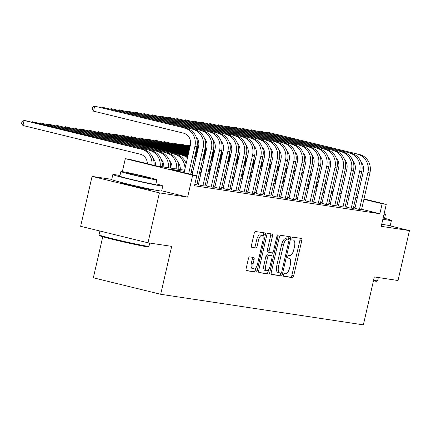 <?xml version="1.0" encoding="UTF-8"?>
<svg xmlns="http://www.w3.org/2000/svg" width="431" height="431" viewBox="0 0 431 431"><rect width="100%" height="100%" fill="white"/><g stroke="black" fill="none" stroke-linecap="round" stroke-linejoin="round"><path stroke-width="0.65" d="M283.603 274.876A1.406 0.571 103.8 0 0 283.835 276.33A1.406 0.571 103.8 0 0 283.857 276.336L292.45 277.634A2.01 0.814 103.8 0 0 293.705 275.792L301.786 240.514A2.01 0.814 103.8 0 0 301.458 238.44A2.01 0.814 103.8 0 0 301.425 238.435L292.838 237.136A1.406 0.571 103.8 0 0 291.954 238.424A1.406 0.571 103.8 0 0 292.186 239.878A1.406 0.571 103.8 0 0 292.207 239.884L293.317 240.051A6.438 2.608 103.8 0 1 293.414 240.067A6.438 2.608 103.8 0 1 294.47 246.71L293.797 249.651A6.438 2.608 103.8 0 1 289.772 255.535L288.662 255.367A1.406 0.571 103.8 0 0 287.779 256.65A1.406 0.571 103.8 0 0 288.01 258.104A1.406 0.571 103.8 0 0 288.032 258.11L289.142 258.277A6.438 2.608 103.8 0 1 289.239 258.293A6.438 2.608 103.8 0 1 290.295 264.941L289.621 267.877A6.438 2.608 103.8 0 1 285.597 273.76L284.487 273.593A1.406 0.571 103.8 0 0 283.603 274.876M122.927 182.884A15.985 0.533 12.9 0 0 122.253 182.776A15.985 0.533 12.9 0 0 120.869 182.679A15.985 0.533 12.9 0 0 133.104 186.02A15.985 0.533 12.9 0 0 150.645 189.721A15.985 0.533 12.9 0 0 152.035 189.818A15.985 0.533 12.9 0 0 150.096 189.107M249.641 256.881A2.01 0.814 103.8 0 0 248.385 258.719L246.117 268.615A2.01 0.814 103.8 0 0 246.446 270.69A2.01 0.814 103.8 0 0 246.478 270.695L256.019 272.133A2.01 0.814 103.8 0 0 257.275 270.296L265.356 235.019A2.01 0.814 103.8 0 0 265.027 232.945A2.01 0.814 103.8 0 0 264.995 232.939L255.454 231.501A2.01 0.814 103.8 0 0 254.198 233.338L251.462 245.293A2.01 0.814 103.8 0 0 251.79 247.367A2.01 0.814 103.8 0 0 251.817 247.372L255.901 247.992A2.01 0.814 103.8 0 0 257.162 246.149L258.519 240.223A5.382 2.182 103.8 0 1 261.962 235.321A5.382 2.182 103.8 0 1 262.845 240.875L257.522 264.101A5.382 2.182 103.8 0 1 254.085 269.003A5.382 2.182 103.8 0 1 253.196 263.449L254.085 259.575A2.01 0.814 103.8 0 0 253.757 257.501A2.01 0.814 103.8 0 0 253.724 257.496L249.641 256.881M147.978 242.788L80.64 226.307L92.072 176.392L159.411 192.872L147.978 242.788L171.667 246.365L160.688 294.281L363.355 324.861L374.334 276.939L398.018 280.511L409.45 230.596L381.236 226.34L386.262 204.375L382.146 203.755L379.856 213.738L194.494 185.772L196.778 175.789L192.657 175.169L125.319 158.689L129.435 159.308L156.739 165.989L184.646 170.202M159.411 192.872L187.63 197.129L192.657 175.169M271.266 272.408A2.01 0.814 103.8 0 0 271.6 274.482A2.01 0.814 103.8 0 0 271.627 274.488L281.168 275.932A2.01 0.814 103.8 0 0 282.429 274.094L290.505 238.817A2.01 0.814 103.8 0 0 290.176 236.738A2.01 0.814 103.8 0 0 290.144 236.732L280.603 235.294A2.01 0.814 103.8 0 0 279.347 237.131L271.266 272.408M268.594 274.035L259.053 272.591A2.01 0.814 103.8 0 1 259.02 272.586A2.01 0.814 103.8 0 1 258.692 270.512L266.773 235.234A2.01 0.814 103.8 0 1 268.028 233.397L272.112 234.011A2.01 0.814 103.8 0 1 272.144 234.017A2.01 0.814 103.8 0 1 272.473 236.096L269.197 250.4A2.01 0.814 103.8 0 0 269.526 252.474A2.01 0.814 103.8 0 0 269.558 252.485L272.263 252.889A2.01 0.814 103.8 0 0 273.523 251.052L276.934 236.161A1.406 0.571 103.8 0 1 277.833 234.879A1.406 0.571 103.8 0 1 278.065 236.328L269.849 272.193A2.01 0.814 103.8 0 1 268.594 274.035L258.767 272.381M409.45 230.596L387.496 225.224M354.902 208.308L358.01 209.202L361.544 209.606M346.664 207.063L349.773 207.963L353.301 208.362M338.427 205.824L341.535 206.718L345.064 207.117M330.189 204.58L333.298 205.474L336.827 205.873M321.952 203.335L325.06 204.235L328.589 204.633M313.709 202.096L316.817 202.99L320.352 203.389M305.471 200.851L308.58 201.746L312.114 202.144M297.234 199.607L300.342 200.501L303.871 200.905M288.996 198.362L292.105 199.262L295.634 199.661M280.759 197.123L283.867 198.018L287.396 198.416M272.516 195.879L275.625 196.773L279.159 197.177M264.278 194.634L267.387 195.534L270.921 195.933M256.041 193.395L259.15 194.289L262.678 194.688M247.803 192.151L250.912 193.045L254.441 193.444M239.566 190.906L242.675 191.8L246.203 192.204M231.328 189.662L234.437 190.561L237.966 190.96M223.086 188.422L226.194 189.317L229.728 189.715M214.848 187.178L217.957 188.072L221.491 188.476M206.611 185.933L209.719 186.833L213.248 187.232M198.373 184.694L201.482 185.589L205.011 185.987M194.764 184.576L196.773 184.743M379.856 213.738L361.62 209.272M355.052 207.667L353.549 207.3M346.863 206.196L345.328 205.964M338.626 204.957L337.09 204.725M330.388 203.712L328.853 203.48M322.146 202.468L320.616 202.236M313.908 201.229L312.378 200.997M305.671 199.984L304.135 199.752M297.433 198.739L295.898 198.508M289.196 197.495L287.66 197.269M280.958 196.256L279.423 196.024M272.715 195.011L271.185 194.78M264.478 193.767L262.942 193.535M256.24 192.528L254.705 192.296M248.003 191.283L246.467 191.052M239.765 190.039L238.23 189.807M231.522 188.8L229.992 188.568M223.285 187.555L221.749 187.323M215.047 186.311L213.512 186.079M206.81 185.066L205.275 184.834M198.572 183.827L197.037 183.595M102.75 236.754L93.349 277.801L160.688 294.281M111.748 179.361L92.072 176.392M122.35 171.635L125.319 158.689M184.382 171.355L169.48 169.108L196.778 175.789M349.148 196.213L347.618 195.981M340.91 194.974L339.375 194.742M332.673 193.729L331.137 193.497M324.435 192.485L322.9 192.253M316.198 191.245L314.662 191.014M307.955 190.001L306.425 189.769M299.717 188.756L298.187 188.525M291.48 187.512L289.944 187.28M283.242 186.273L281.707 186.041M275.005 185.028L273.469 184.797M266.767 183.784L265.232 183.552M258.525 182.545L256.995 182.313M250.287 181.3L248.752 181.068M242.05 180.056L240.514 179.824M233.812 178.811L232.277 178.585M225.575 177.572L224.039 177.34M217.332 176.327L215.802 176.096M209.094 175.083L207.559 174.851M200.857 173.844L199.321 173.612M192.619 172.599L191.084 172.368M382.146 203.755L363.904 199.289M357.337 197.684L355.834 197.317M331.703 191.025L333.206 191.391M339.773 193.002L341.277 193.368M347.849 194.974L349.347 195.345M355.92 196.951L357.423 197.317M363.99 198.923L386.262 204.375M341.196 193.734L339.693 193.368M333.125 191.757L331.622 191.391M191.348 171.209L192.883 171.441M199.585 172.454L201.121 172.686M207.828 173.698L209.358 173.93M216.066 174.943L217.601 175.175M224.303 176.182L225.839 176.414M232.541 177.427L234.076 177.658M240.778 178.671L242.314 178.903M249.021 179.91L250.551 180.142M257.259 181.155L258.794 181.386M265.496 182.399L267.031 182.631M273.733 183.644L275.269 183.875M281.971 184.883L283.506 185.114M290.208 186.127L291.744 186.359M298.451 187.372L299.981 187.604M306.689 188.611L308.224 188.843M314.926 189.855L316.462 190.087M323.164 191.1L324.699 191.332M331.401 192.339L332.937 192.571M339.644 193.584L341.174 193.815M187.63 197.129L161.695 190.782M283.625 276.131L290.629 277.187A2.01 0.814 103.8 0 0 291.889 275.35L299.965 240.072A2.01 0.814 103.8 0 0 299.895 238.203M288.474 239.302L288.684 238.37A2.01 0.814 103.8 0 0 288.614 236.5M271.341 274.278L279.347 275.484A2.01 0.814 103.8 0 0 280.608 273.647L280.748 273.028M280.91 273.049A1.406 0.571 103.8 0 0 281.788 271.767L288.878 240.8A1.406 0.571 103.8 0 0 288.651 239.345A1.406 0.571 103.8 0 0 288.63 239.345L287.455 239.167A6.438 2.608 103.8 0 0 283.431 245.045L278.582 266.213A6.438 2.608 103.8 0 0 279.644 272.855A6.438 2.608 103.8 0 0 279.735 272.877L280.91 273.049M286.847 238.909A1.406 0.571 103.8 0 0 286.83 238.903A1.406 0.571 103.8 0 0 286.809 238.898L288.63 239.345M279.552 272.828L277.914 272.43A6.438 2.608 103.8 0 1 277.823 272.414A6.438 2.608 103.8 0 1 276.761 265.765L281.61 244.603A6.438 2.608 103.8 0 1 285.634 238.72L286.809 238.898M269.499 252.469L267.737 252.038A2.01 0.814 103.8 0 1 267.705 252.033A2.01 0.814 103.8 0 1 267.376 249.953L270.652 235.649A2.01 0.814 103.8 0 0 270.582 233.78M272.349 252.895L271.719 255.658M268.497 269.709L268.034 271.751L269.849 272.193M265.798 265.248A5.382 2.182 103.8 0 0 266.681 270.803A5.382 2.182 103.8 0 0 270.124 265.9L271.999 257.716A2.01 0.814 103.8 0 0 271.665 255.642A2.01 0.814 103.8 0 0 271.638 255.637L268.928 255.227A2.01 0.814 103.8 0 0 267.673 257.065L265.798 265.248L263.977 264.801A5.382 2.182 103.8 0 0 264.86 270.356L266.681 270.803M269.876 255.206A2.01 0.814 103.8 0 0 269.844 255.195A2.01 0.814 103.8 0 0 269.817 255.19L271.638 255.637M263.977 264.801L265.852 256.617A2.01 0.814 103.8 0 1 267.107 254.78L269.817 255.19M266.773 273.588A2.01 0.814 103.8 0 0 268.034 271.751M254.085 269.003L252.264 268.556A5.382 2.182 103.8 0 1 251.381 263.002L252.264 259.133A2.01 0.814 103.8 0 0 252.194 257.264M261.962 235.321L260.141 234.879A5.382 2.182 103.8 0 0 256.698 239.776L258.519 240.223M251.532 247.162L254.08 247.545A2.01 0.814 103.8 0 0 255.341 245.708L256.698 239.776M263.018 236.851L263.535 234.577A2.01 0.814 103.8 0 0 263.465 232.708M246.193 270.479L254.198 271.692A2.01 0.814 103.8 0 0 255.459 269.854L255.901 267.91M318.013 183.31A10.247 9.363 -81.4 0 0 317.782 183.04M205.102 148.366L206.605 148.733M213.178 150.344L214.676 150.71M221.248 152.315L222.752 152.687M229.319 154.293L230.822 154.659M237.389 156.27L238.893 156.636M245.46 158.242L246.963 158.608M253.53 160.219L255.033 160.585M261.601 162.191L263.104 162.562M269.671 164.168L271.174 164.534M277.742 166.145L279.245 166.511M285.812 168.117L287.315 168.483M293.883 170.094L295.386 170.46M301.953 172.066L303.456 172.438M310.024 174.043L311.527 174.41M198.524 146.815L197.107 146.605L198.497 146.944M205.064 148.55L206.568 148.916M213.135 150.527L214.638 150.893M221.205 152.499L222.708 152.87M229.276 154.476L230.779 154.842M237.346 156.453L238.849 156.819M245.417 158.425L246.92 158.791M253.487 160.402L254.99 160.768M261.558 162.374L263.061 162.746M269.628 164.351L271.131 164.717M277.699 166.328L279.202 166.695M285.769 168.3L287.272 168.666M293.84 170.277L295.343 170.644M301.91 172.249L303.413 172.621M309.981 174.226L311.484 174.593M317.927 176.742A15.371 14.045 98.6 0 1 319.301 177.674M324.457 185.465A15.371 14.045 98.6 0 1 325.055 189.78M318.073 176.123A15.371 14.045 98.6 0 1 319.506 176.785M325.152 182.432A15.371 14.045 98.6 0 1 326.202 184.775M196.967 146.669L196.983 147.154M359.729 154.578L267.667 132.242L359.729 154.578A15.371 14.045 98.6 0 1 369.949 172.896L361.512 209.73M357.671 154.266A15.371 14.045 98.6 0 1 367.891 172.583L359.454 209.423M354.875 208.437L363.338 171.468A10.247 9.363 -81.4 0 0 361.038 161.997M266.87 132.629L267.667 132.242L267.543 132.791M373.558 280.317A25.618 0.857 12.9 0 0 375.379 280.619A25.618 0.857 12.9 0 0 377.583 280.796L376.845 281.254A25.003 0.835 -167.1 0 1 374.701 281.082A25.003 0.835 -167.1 0 1 373.429 280.877M377.583 280.796A25.618 0.857 12.9 0 0 377.604 280.77L378.343 277.542M382.873 219.174A25.618 0.857 12.9 0 0 389.193 220.316A25.618 0.857 12.9 0 0 391.413 220.473A25.618 0.857 12.9 0 0 384.554 218.291M381.731 224.163A25.618 0.857 12.9 0 0 388.051 225.311A25.618 0.857 12.9 0 0 390.27 225.461L391.413 220.473M384.016 214.191A18.447 0.62 12.9 0 0 385.47 214.277L384.42 218.867A18.447 0.62 -167.1 0 1 382.965 218.781M385.47 214.277A18.447 0.62 12.9 0 0 384.123 213.722M148.964 246.3L148.226 246.764A25.003 0.835 -167.1 0 1 146.082 246.591A25.003 0.835 -167.1 0 1 119.042 240.891A25.003 0.835 -167.1 0 1 99.513 235.606L99.049 234.868A25.618 0.857 12.9 0 0 119.058 240.288A25.618 0.857 12.9 0 0 146.761 246.128A25.618 0.857 12.9 0 0 148.964 246.3A25.618 0.857 12.9 0 0 148.986 246.279L149.724 243.052M119.974 175.562A25.618 0.857 12.9 0 0 115.072 174.69A25.618 0.857 12.9 0 0 112.852 174.539A25.618 0.857 12.9 0 0 132.462 179.894A25.618 0.857 12.9 0 0 160.574 185.826A25.618 0.857 12.9 0 0 162.794 185.976A25.618 0.857 12.9 0 0 155.936 183.795M112.852 174.539L111.71 179.533A25.618 0.857 12.9 0 0 131.32 184.883A25.618 0.857 12.9 0 0 159.432 190.82A25.618 0.857 12.9 0 0 161.652 190.971L162.794 185.976M156.857 179.786L155.801 184.376A18.447 0.62 -167.1 0 1 154.201 184.269A18.447 0.62 -167.1 0 1 133.96 179.996A18.447 0.62 -167.1 0 1 119.845 176.139L120.895 171.549A18.447 0.62 12.9 0 0 135.016 175.401A18.447 0.62 12.9 0 0 155.257 179.673A18.447 0.62 12.9 0 0 156.857 179.786A18.447 0.62 12.9 0 0 142.736 175.929A18.447 0.62 12.9 0 0 122.496 171.657A18.447 0.62 12.9 0 0 120.895 171.549M128.319 173.084A11.885 0.399 12.9 0 0 127.285 173.014A11.885 0.399 12.9 0 0 136.385 175.498A11.885 0.399 12.9 0 0 149.433 178.251A11.885 0.399 12.9 0 0 150.462 178.321A11.885 0.399 12.9 0 0 141.363 175.837A11.885 0.399 12.9 0 0 128.319 173.084M99.911 231.027L99.038 234.841A25.618 0.857 12.9 0 0 99.049 234.868M309.776 182.071A10.247 9.363 -81.4 0 0 309.539 181.796M196.865 147.122L198.368 147.494M204.935 149.099L206.438 149.465M213.006 151.076L214.509 151.443M221.076 153.048L222.579 153.42M229.152 155.025L230.65 155.392M237.222 156.997L238.726 157.369M245.293 158.974L246.796 159.341M253.363 160.952L254.866 161.318M261.434 162.923L262.937 163.295M269.504 164.901L271.007 165.267M277.575 166.872L279.078 167.244M285.645 168.85L287.148 169.216M293.716 170.827L295.219 171.193M301.786 172.799L303.289 173.17M190.286 145.576L188.87 145.36L190.254 145.7M196.822 147.305L198.325 147.677M204.897 149.282L206.401 149.649M212.968 151.259L214.471 151.626M221.038 153.231L222.541 153.603M229.109 155.208L230.612 155.575M237.179 157.18L238.682 157.552M245.25 159.158L246.753 159.524M253.32 161.135L254.823 161.501M261.391 163.107L262.894 163.478M269.461 165.084L270.964 165.45M277.532 167.056L279.035 167.427M285.602 169.033L287.105 169.399M293.673 171.01L295.176 171.376M301.743 172.982L303.246 173.354M309.69 175.503A15.371 14.045 98.6 0 1 311.063 176.43M316.219 184.22A15.371 14.045 98.6 0 1 316.817 188.536M309.835 174.884A15.371 14.045 98.6 0 1 311.268 175.541M316.914 181.187A15.371 14.045 98.6 0 1 317.959 183.536M188.072 145.748L188.87 145.36L188.74 145.91M301.538 180.826A10.247 9.363 -81.4 0 0 301.301 180.557M190.087 146.432L180.632 144.116L190.13 146.249M196.698 147.855L198.201 148.226M204.768 149.832L206.271 150.198M212.839 151.809L214.342 152.175M220.909 153.781L222.412 154.147M228.98 155.758L230.483 156.124M237.05 157.73L238.553 158.102M245.12 159.707L246.624 160.073M253.196 161.684L254.699 162.051M261.267 163.656L262.77 164.022M269.337 165.633L270.84 166M277.408 167.605L278.911 167.977M285.478 169.582L286.981 169.949M293.549 171.56L295.052 171.926M196.655 148.038L198.158 148.409M204.725 150.015L206.228 150.381M212.795 151.992L214.299 152.358M220.871 153.964L222.374 154.33M228.942 155.941L230.445 156.308M237.012 157.913L238.515 158.285M245.083 159.89L246.586 160.257M253.153 161.867L254.656 162.234M261.224 163.839L262.727 164.206M269.294 165.816L270.797 166.183M277.365 167.788L278.868 168.16M285.435 169.766L286.938 170.132M293.506 171.743L295.009 172.109M301.452 174.259A15.371 14.045 98.6 0 1 302.826 175.191M307.976 182.981A15.371 14.045 98.6 0 1 308.58 187.296M301.592 173.639A15.371 14.045 98.6 0 1 303.031 174.302M308.671 179.942A15.371 14.045 98.6 0 1 309.722 182.291M179.835 144.504L180.632 144.116L180.503 144.665M293.295 179.582A10.247 9.363 -81.4 0 0 293.064 179.312M189.92 147.165L172.389 142.876L189.963 146.982M196.531 148.587L198.034 148.959M204.601 150.564L206.104 150.931M212.672 152.536L214.175 152.908M220.742 154.513L222.245 154.88M228.813 156.491L230.316 156.857M236.883 158.463L238.386 158.834M244.953 160.44L246.457 160.806M253.024 162.412L254.527 162.783M261.094 164.389L262.598 164.755M269.17 166.366L270.673 166.732M277.241 168.338L278.744 168.71M285.311 170.315L286.814 170.681M196.488 148.77L197.991 149.137M204.558 150.748L206.061 151.114M212.628 152.719L214.132 153.091M220.699 154.697L222.202 155.063M228.769 156.674L230.273 157.04M236.845 158.646L238.348 159.017M244.916 160.623L246.419 160.989M252.986 162.595L254.489 162.966M261.057 164.572L262.56 164.938M269.127 166.549L270.63 166.916M277.198 168.521L278.701 168.893M285.268 170.498L286.771 170.865M293.215 173.014A15.371 14.045 98.6 0 1 294.588 173.946M299.739 181.737A15.371 14.045 98.6 0 1 300.337 186.052M293.355 172.395A15.371 14.045 98.6 0 1 294.793 173.057M300.434 178.698A15.371 14.045 98.6 0 1 301.484 181.047M171.597 143.259L172.389 142.876L172.265 143.426M285.058 178.337A10.247 9.363 -81.4 0 0 284.826 178.068M189.753 147.898L164.152 141.632L189.796 147.714M196.364 149.32L197.867 149.686M204.434 151.297L205.937 151.664M212.505 153.269L214.008 153.641M220.575 155.246L222.078 155.613M228.645 157.223L230.149 157.59M236.716 159.195L238.219 159.562M244.786 161.172L246.29 161.539M252.857 163.144L254.36 163.516M260.927 165.121L262.431 165.488M268.998 167.099L270.501 167.465M277.068 169.071L278.571 169.437M196.32 149.503L197.824 149.869M204.391 151.48L205.894 151.847M212.461 153.452L213.965 153.824M220.532 155.429L222.035 155.796M228.602 157.407L230.106 157.773M236.673 159.378L238.176 159.745M244.743 161.356L246.246 161.722M252.819 163.327L254.322 163.699M260.89 165.305L262.393 165.671M268.96 167.282L270.463 167.648M277.031 169.254L278.534 169.62M284.977 171.775A15.371 14.045 98.6 0 1 286.351 172.702M291.501 180.492A15.371 14.045 98.6 0 1 292.099 184.807M285.117 171.155A15.371 14.045 98.6 0 1 286.556 171.813M292.196 177.459A15.371 14.045 98.6 0 1 293.247 179.802M163.354 142.014L164.152 141.632L164.028 142.182M351.491 153.334L259.43 130.997L351.491 153.334A15.371 14.045 98.6 0 1 361.711 171.651L353.275 208.491M349.433 153.027A15.371 14.045 98.6 0 1 359.653 171.339L351.217 208.178M346.637 207.192L355.101 170.229A10.247 9.363 -81.4 0 0 352.8 160.758M258.632 131.385L259.43 130.997L259.306 131.547M343.254 152.095L251.192 129.758L343.254 152.095A15.371 14.045 98.6 0 1 353.474 170.407L345.037 207.246M341.19 151.782A15.371 14.045 98.6 0 1 351.416 170.1L342.979 206.934M338.4 205.948L346.863 168.984A10.247 9.363 -81.4 0 0 344.563 159.513M250.395 130.14L251.192 129.758L251.063 130.307M335.016 150.85L242.955 128.513L335.016 150.85A15.371 14.045 98.6 0 1 345.236 169.167L336.8 206.002M332.953 150.538A15.371 14.045 98.6 0 1 343.173 168.855L334.736 205.695M330.157 204.709L338.626 167.74A10.247 9.363 -81.4 0 0 336.325 158.269M242.157 128.901L242.955 128.513L242.825 129.063M326.773 149.605L234.712 127.269L326.773 149.605A15.371 14.045 98.6 0 1 336.999 167.923L328.557 204.763M324.715 149.298A15.371 14.045 98.6 0 1 334.935 167.611L326.499 204.45M321.919 203.464L330.388 166.495A10.247 9.363 -81.4 0 0 328.088 157.029M233.92 127.657L234.712 127.269L234.588 127.818M276.821 177.098A10.247 9.363 -81.4 0 0 276.589 176.829M189.586 148.63L155.914 140.387L189.629 148.447M196.197 150.053L197.7 150.419M204.267 152.03L205.77 152.396M212.338 154.002L213.841 154.373M220.408 155.979L221.911 156.345M228.478 157.951L229.982 158.322M236.549 159.928L238.052 160.294M244.619 161.905L246.123 162.271M252.69 163.877L254.193 164.249M260.76 165.854L262.263 166.221M268.831 167.826L270.334 168.198M196.153 150.236L197.657 150.602M204.224 152.213L205.727 152.579M212.294 154.185L213.798 154.551M220.365 156.162L221.868 156.528M228.435 158.134L229.938 158.506M236.506 160.111L238.009 160.477M244.576 162.088L246.079 162.455M252.647 164.06L254.15 164.432M260.717 166.037L262.22 166.404M268.793 168.009L270.296 168.381M276.734 170.531A15.371 14.045 98.6 0 1 278.114 171.463M283.264 179.253A15.371 14.045 98.6 0 1 283.862 183.568M276.88 169.911A15.371 14.045 98.6 0 1 278.313 170.568M283.959 176.214A15.371 14.045 98.6 0 1 285.01 178.563M155.117 140.775L155.914 140.387L155.79 140.937M318.536 148.366L226.474 126.03L318.536 148.366A15.371 14.045 98.6 0 1 328.756 166.678L320.319 203.518M316.478 148.054A15.371 14.045 98.6 0 1 326.698 166.366L318.261 203.206M313.682 202.22L322.146 165.256A10.247 9.363 -81.4 0 0 319.845 155.785M225.682 126.412L226.474 126.03L226.35 126.579M268.583 175.853A10.247 9.363 -81.4 0 0 268.346 175.584M189.419 149.363L147.677 139.143L189.462 149.18M196.03 150.785L197.533 151.152M204.1 152.763L205.603 153.129M212.171 154.734L213.674 155.101M220.241 156.712L221.744 157.078M228.311 158.683L229.815 159.055M236.382 160.661L237.885 161.027M244.452 162.638L245.956 163.004M252.523 164.61L254.026 164.976M260.593 166.587L262.096 166.953M195.986 150.969L197.49 151.335M204.057 152.946L205.56 153.312M212.127 154.918L213.631 155.284M220.198 156.895L221.701 157.261M228.268 158.867L229.771 159.238M236.339 160.844L237.842 161.21M244.409 162.821L245.912 163.187M252.48 164.793L253.983 165.159M260.55 166.77L262.053 167.136M268.497 169.286A15.371 14.045 98.6 0 1 269.871 170.218M275.026 178.008A15.371 14.045 98.6 0 1 275.625 182.324M268.642 168.666A15.371 14.045 98.6 0 1 270.075 169.329M275.721 174.97A15.371 14.045 98.6 0 1 276.772 177.319M146.879 139.531L147.677 139.143L147.547 139.692M310.298 147.122L218.237 124.785L310.298 147.122A15.371 14.045 98.6 0 1 320.519 165.434L312.082 202.274M308.24 146.809A15.371 14.045 98.6 0 1 318.461 165.127L310.024 201.961M305.444 200.981L313.908 164.012A10.247 9.363 -81.4 0 0 311.608 154.54M217.439 125.168L218.237 124.785L218.113 125.335M260.346 174.609A10.247 9.363 -81.4 0 0 260.108 174.339M189.252 150.09L139.439 137.904L189.29 149.907M195.863 151.518L197.36 151.884M203.933 153.49L205.436 153.862M212.004 155.467L213.507 155.833M220.074 157.444L221.577 157.811M228.144 159.416L229.648 159.788M236.215 161.393L237.718 161.76M244.285 163.365L245.789 163.737M252.356 165.342L253.859 165.709M195.819 151.701L197.323 152.068M203.89 153.673L205.393 154.045M211.96 155.65L213.464 156.017M220.031 157.627L221.534 157.994M228.101 159.599L229.604 159.966M236.172 161.577L237.675 161.943M244.242 163.548L245.745 163.92M252.313 165.526L253.816 165.892M260.259 168.047A15.371 14.045 98.6 0 1 261.633 168.974M266.784 176.764A15.371 14.045 98.6 0 1 267.387 181.079M260.399 167.422A15.371 14.045 98.6 0 1 261.838 168.085M267.479 173.731A15.371 14.045 98.6 0 1 268.529 176.074M138.642 138.286L139.439 137.904L139.31 138.453M302.061 145.877L209.999 123.541L302.061 145.877A15.371 14.045 98.6 0 1 312.281 164.195L303.844 201.029M300.003 145.565A15.371 14.045 98.6 0 1 310.223 163.882L301.786 200.722M297.207 199.736L305.671 162.767A10.247 9.363 -81.4 0 0 303.37 153.296M209.202 123.929L209.999 123.541L209.875 124.09M252.103 173.37A10.247 9.363 -81.4 0 0 251.871 173.095M189.085 150.823L131.196 136.659L189.123 150.64M195.69 152.251L197.193 152.617M203.761 154.223L205.264 154.594M211.836 156.2L213.334 156.566M219.907 158.177L221.41 158.543M227.977 160.149L229.481 160.515M236.048 162.126L237.551 162.492M244.118 164.098L245.622 164.47M195.652 152.434L197.156 152.8M203.723 154.406L205.226 154.777M211.793 156.383L213.297 156.749M219.864 158.36L221.367 158.727M227.934 160.332L229.437 160.698M236.005 162.309L237.508 162.676M244.075 164.281L245.578 164.653M252.022 166.802A15.371 14.045 98.6 0 1 253.396 167.729M258.546 175.519A15.371 14.045 98.6 0 1 259.144 179.835M252.162 166.183A15.371 14.045 98.6 0 1 253.6 166.84M259.241 172.486A15.371 14.045 98.6 0 1 260.292 174.835M130.404 137.047L131.196 136.659L131.072 137.209M293.823 144.633L201.762 122.302L293.823 144.633A15.371 14.045 98.6 0 1 304.044 162.95L295.607 199.79M291.76 144.326A15.371 14.045 98.6 0 1 301.98 162.638L293.543 199.478M288.964 198.492L297.433 161.528A10.247 9.363 -81.4 0 0 295.133 152.057M200.965 122.684L201.762 122.302L201.633 122.846M243.865 172.125A10.247 9.363 -81.4 0 0 243.634 171.856M188.913 151.556L122.959 135.415L188.956 151.373M195.523 152.983L197.026 153.35M203.594 154.955L205.097 155.322M211.664 156.932L213.167 157.299M219.735 158.904L221.238 159.276M227.81 160.882L229.308 161.248M235.881 162.859L237.384 163.225M195.48 153.167L196.983 153.533M203.556 155.138L205.059 155.505M211.626 157.116L213.129 157.482M219.697 159.087L221.2 159.459M227.767 161.065L229.27 161.431M235.838 163.042L237.341 163.408M243.784 165.558A15.371 14.045 98.6 0 1 245.158 166.49M250.309 174.28A15.371 14.045 98.6 0 1 250.907 178.596M243.924 164.938A15.371 14.045 98.6 0 1 245.363 165.601M251.004 171.242A15.371 14.045 98.6 0 1 252.054 173.591M122.167 135.803L122.959 135.415L122.835 135.964M235.628 170.881A10.247 9.363 -81.4 0 0 235.396 170.611M188.746 152.288L114.721 134.176L188.789 152.105M195.356 153.716L196.859 154.082M203.427 155.688L204.93 156.054M211.497 157.665L213 158.032M219.568 159.637L221.071 160.009M227.638 161.614L229.141 161.981M195.313 153.894L196.816 154.266M203.384 155.871L204.887 156.237M211.454 157.848L212.957 158.215M219.53 159.82L221.033 160.192M227.6 161.797L229.103 162.164M235.547 164.313A15.371 14.045 98.6 0 1 236.921 165.245M242.071 173.036A15.371 14.045 98.6 0 1 242.669 177.351M235.687 163.694A15.371 14.045 98.6 0 1 237.12 164.356M242.766 170.003A15.371 14.045 98.6 0 1 243.817 172.346M113.924 134.558L114.721 134.176L114.598 134.725M227.39 169.642A10.247 9.363 -81.4 0 0 227.159 169.367M188.579 153.021L106.484 132.931L188.622 152.838M195.189 154.443L196.692 154.815M203.26 156.421L204.763 156.787M211.33 158.398L212.833 158.764M219.401 160.37L220.904 160.736M195.146 154.627L196.649 154.998M203.216 156.604L204.72 156.97M211.287 158.581L212.79 158.947M219.357 160.553L220.861 160.919M227.304 163.074A15.371 14.045 98.6 0 1 228.678 164.001M233.834 171.791A15.371 14.045 98.6 0 1 234.432 176.107M227.449 162.455A15.371 14.045 98.6 0 1 228.883 163.112M234.529 168.758A15.371 14.045 98.6 0 1 235.579 171.102M105.687 133.314L106.484 132.931L106.36 133.481M219.153 168.397A10.247 9.363 -81.4 0 0 218.916 168.128M188.412 153.754L98.246 131.687L188.455 153.571M195.022 155.176L196.525 155.548M203.093 157.153L204.596 157.52M211.163 159.131L212.666 159.497M194.979 155.359L196.482 155.731M203.049 157.337L204.553 157.703M211.12 159.308L212.623 159.68M219.067 161.83A15.371 14.045 98.6 0 1 220.44 162.762M225.591 170.552A15.371 14.045 98.6 0 1 226.194 174.867M219.212 161.21A15.371 14.045 98.6 0 1 220.645 161.867M226.291 167.514A15.371 14.045 98.6 0 1 227.336 169.862M97.449 132.075L98.246 131.687L98.117 132.236M210.91 167.153A10.247 9.363 -81.4 0 0 210.678 166.883M188.245 154.487L90.009 130.448L188.288 154.303M194.855 155.909L196.358 156.275M202.926 157.886L204.429 158.252M194.812 156.092L196.315 156.458M202.882 158.069L204.386 158.436M210.829 160.585A15.371 14.045 98.6 0 1 212.203 161.517M217.353 169.308A15.371 14.045 98.6 0 1 217.951 173.623M210.969 159.966A15.371 14.045 98.6 0 1 212.408 160.628M218.048 166.269A15.371 14.045 98.6 0 1 219.099 168.618M89.212 130.83L90.009 130.448L89.88 130.992M202.672 165.908A10.247 9.363 -81.4 0 0 202.441 165.639M188.078 155.219L81.766 129.203L188.121 155.036M194.688 156.642L196.191 157.008M194.645 156.825L196.148 157.191M202.592 159.346A15.371 14.045 98.6 0 1 203.965 160.273M209.116 168.063A15.371 14.045 98.6 0 1 209.714 172.378M202.732 158.727A15.371 14.045 98.6 0 1 204.17 159.384M209.811 165.03A15.371 14.045 98.6 0 1 210.861 167.373M80.974 129.586L81.766 129.203L81.642 129.753M194.435 164.669A10.247 9.363 -81.4 0 0 194.203 164.394M187.911 155.952L73.529 127.959L187.948 155.769M194.354 158.102A15.371 14.045 98.6 0 1 195.728 159.028M200.878 166.819A15.371 14.045 98.6 0 1 201.476 171.134M194.494 157.482A15.371 14.045 98.6 0 1 195.933 158.139M201.573 163.785A15.371 14.045 98.6 0 1 202.624 166.134M72.731 128.346L73.529 127.959L73.405 128.508M186.197 163.424A10.247 9.363 -81.4 0 0 185.966 163.155M184.651 155.731L65.291 126.714L184.651 155.731A15.371 14.045 98.6 0 1 187.69 156.9M182.593 155.424A15.371 14.045 98.6 0 1 187.49 157.789M192.641 165.579A15.371 14.045 98.6 0 1 193.239 169.895M193.336 162.541A15.371 14.045 98.6 0 1 194.386 164.89M64.494 127.102L65.291 126.714L65.167 127.264M180.287 169.545A10.247 9.363 -81.4 0 0 177.723 161.911M176.414 154.492L57.054 125.475L176.414 154.492A15.371 14.045 98.6 0 1 186.144 163.645M174.356 154.179A15.371 14.045 98.6 0 1 185.001 168.65M56.256 125.857L57.054 125.475L56.924 126.024M172.05 168.3A10.247 9.363 -81.4 0 0 169.485 160.666M168.176 153.247L48.816 124.23L168.176 153.247A15.371 14.045 98.6 0 1 178.752 169.313M166.118 152.935A15.371 14.045 98.6 0 1 176.694 169M48.019 124.613L48.816 124.23L48.687 124.78M163.812 167.056A10.247 9.363 -81.4 0 0 161.248 159.427M159.939 152.003L40.573 122.986L159.939 152.003A15.371 14.045 98.6 0 1 170.514 168.068M157.881 151.696A15.371 14.045 98.6 0 1 168.456 167.756M39.781 123.374L40.573 122.986L40.449 123.535M155.58 165.709A10.247 9.363 -81.4 0 0 153.01 158.182M151.701 150.764L32.336 121.747L151.701 150.764A15.371 14.045 98.6 0 1 162.277 166.824M149.638 150.451A15.371 14.045 98.6 0 1 160.219 166.517M31.538 122.129L32.336 121.747L32.212 122.296M285.581 143.394L193.524 121.057L285.581 143.394A15.371 14.045 98.6 0 1 295.806 161.706L287.369 198.546M283.523 143.081A15.371 14.045 98.6 0 1 293.743 161.399L285.306 198.233M280.726 197.247L289.196 160.284A10.247 9.363 -81.4 0 0 286.895 150.812M192.727 121.44L193.524 121.057L193.395 121.607M277.343 142.149L185.282 119.813L277.343 142.149A15.371 14.045 98.6 0 1 287.563 160.467L279.126 197.301M275.285 141.837A15.371 14.045 98.6 0 1 285.505 160.154L277.068 196.994M272.489 196.008L280.958 159.039A10.247 9.363 -81.4 0 0 278.658 149.568M184.49 120.201L185.282 119.813L185.158 120.362M269.106 140.905L177.044 118.568L269.106 140.905A15.371 14.045 98.6 0 1 279.326 159.222L270.889 196.062M267.048 140.598A15.371 14.045 98.6 0 1 277.268 158.91L268.831 195.749M264.251 194.764L272.715 157.8A10.247 9.363 -81.4 0 0 270.415 148.329M176.247 118.956L177.044 118.568L176.92 119.118M260.868 139.666L168.807 117.329L260.868 139.666A15.371 14.045 98.6 0 1 271.088 157.978L262.651 194.817M258.81 139.353A15.371 14.045 98.6 0 1 269.03 157.671L260.593 194.505M256.014 193.519L264.478 156.555A10.247 9.363 -81.4 0 0 262.177 147.084M168.009 117.711L168.807 117.329L168.683 117.879M252.631 138.421L160.569 116.084L252.631 138.421A15.371 14.045 98.6 0 1 262.851 156.733L254.414 193.573M250.567 138.109A15.371 14.045 98.6 0 1 260.793 156.426L252.356 193.266M247.771 192.28L256.24 155.311A10.247 9.363 -81.4 0 0 253.94 145.84M159.772 116.467L160.569 116.084L160.44 116.634M244.393 137.177L152.332 114.84L244.393 137.177A15.371 14.045 98.6 0 1 254.613 155.494L246.176 192.328M242.33 136.864A15.371 14.045 98.6 0 1 252.55 155.182L244.113 192.021M239.534 191.035L248.003 154.066A10.247 9.363 -81.4 0 0 245.702 144.6M151.534 115.228L152.332 114.84L152.202 115.389M236.15 135.932L144.089 113.601L236.15 135.932A15.371 14.045 98.6 0 1 246.37 154.25L237.934 191.089M234.092 135.625A15.371 14.045 98.6 0 1 244.312 153.937L235.876 190.777M231.296 189.791L239.765 152.827A10.247 9.363 -81.4 0 0 237.465 143.356M143.297 113.983L144.089 113.601L143.965 114.145M227.913 134.693L135.851 112.356L227.913 134.693A15.371 14.045 98.6 0 1 238.133 153.005L229.696 189.845M225.855 134.38A15.371 14.045 98.6 0 1 236.075 152.698L227.638 189.532M223.059 188.546L231.522 151.583A10.247 9.363 -81.4 0 0 229.222 142.111M135.054 112.739L135.851 112.356L135.727 112.906M219.675 133.448L127.614 111.112L219.675 133.448A15.371 14.045 98.6 0 1 229.895 151.766L221.459 188.6M217.617 133.136A15.371 14.045 98.6 0 1 227.837 151.453L219.401 188.293M214.821 187.307L223.285 150.338A10.247 9.363 -81.4 0 0 220.984 140.867M126.816 111.5L127.614 111.112L127.49 111.661M211.438 132.204L119.376 109.867L211.438 132.204A15.371 14.045 98.6 0 1 221.658 150.521L213.221 187.361M209.38 131.897A15.371 14.045 98.6 0 1 219.6 150.209L211.163 187.049M206.584 186.063L215.047 149.099A10.247 9.363 -81.4 0 0 212.747 139.628M118.579 110.255L119.376 109.867L119.247 110.417M203.2 130.965L111.139 108.628L203.2 130.965A15.371 14.045 98.6 0 1 213.42 149.277L204.984 186.117M201.137 130.652A15.371 14.045 98.6 0 1 211.357 148.97L202.92 185.804M198.341 184.818L206.81 147.855A10.247 9.363 -81.4 0 0 204.51 138.383M110.341 109.011L111.139 108.628L111.009 109.178M194.957 129.72L102.896 107.384L194.957 129.72A15.371 14.045 98.6 0 1 205.183 148.038L196.746 184.872M192.899 129.408A15.371 14.045 98.6 0 1 203.12 147.725L196.698 175.767M192.145 174.657L198.572 146.61A10.247 9.363 -81.4 0 0 196.272 137.139M102.104 107.772L102.896 107.384L102.772 107.933M147.354 163.694A10.247 9.363 -81.4 0 0 140.258 154.201L22.956 125.491L21.55 123.508L22.008 121.515L24.098 120.502L141.4 149.207A15.371 14.045 98.6 0 1 152.014 164.836M22.956 125.491L24.098 120.502L26.156 120.815L143.458 149.519A15.371 14.045 98.6 0 1 154.061 165.337M186.72 128.476L94.658 106.139L186.72 128.476A15.371 14.045 98.6 0 1 196.94 146.793L190.642 174.286M184.662 128.169A15.371 14.045 98.6 0 1 194.882 146.481L188.627 173.795M184.075 172.68L190.335 145.366A10.247 9.363 -81.4 0 0 183.52 133.157L93.516 111.133L92.11 109.151L92.568 107.152L94.658 106.139L93.516 111.133M299.965 240.072L301.786 240.514M291.889 275.35L293.705 275.792M290.629 277.187L292.45 277.634M288.684 238.37L290.505 238.817M280.608 273.647L282.429 274.094M279.347 275.484L281.168 275.932M285.634 238.72L287.455 239.167M281.61 244.603L283.431 245.045M276.761 265.765L278.582 266.213M270.652 235.649L272.473 236.096M267.376 249.953L269.197 250.4M276.961 236.059L278.065 236.328M267.107 254.78L268.928 255.227M265.852 256.617L267.673 257.065M252.264 259.133L254.085 259.575M251.381 263.002L253.196 263.449M255.341 245.708L257.162 246.149M254.08 247.545L255.901 247.992M263.535 234.577L265.356 235.019M255.459 269.854L257.275 270.296M254.198 271.692L256.019 272.133M369.949 172.896L367.891 172.583M361.711 171.651L359.653 171.339M353.474 170.407L351.416 170.1M345.236 169.167L343.173 168.855M336.999 167.923L334.935 167.611M328.756 166.678L326.698 166.366M320.519 165.434L318.461 165.127M312.281 164.195L310.223 163.882M304.044 162.95L301.98 162.638M295.806 161.706L293.743 161.399M287.563 160.467L285.505 160.154M279.326 159.222L277.268 158.91M271.088 157.978L269.03 157.671M262.851 156.733L260.793 156.426M254.613 155.494L252.55 155.182M246.37 154.25L244.312 153.937M238.133 153.005L236.075 152.698M229.895 151.766L227.837 151.453M221.658 150.521L219.6 150.209M213.42 149.277L211.357 148.97M205.183 148.038L203.12 147.725M143.458 149.519L141.4 149.207M196.94 146.793L194.882 146.481M286.83 238.903L288.651 239.345M277.823 272.414L279.644 272.855M267.705 252.033L269.526 252.474M269.844 255.195L271.665 255.642M150.101 189.064L149.977 189.618M122.932 182.841L122.808 183.396"/></g></svg>
